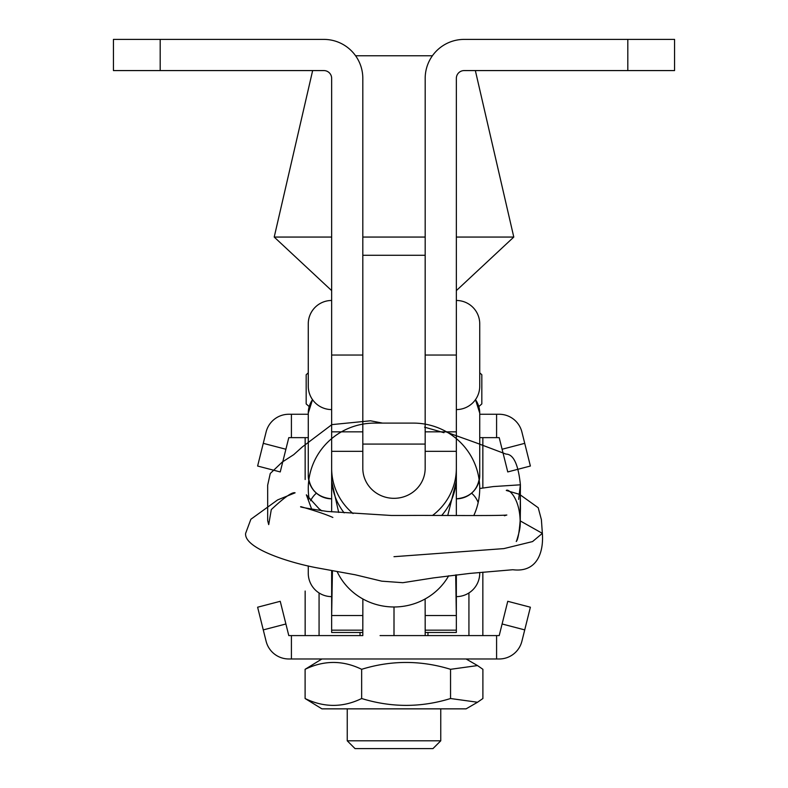 <?xml version="1.0" encoding="UTF-8"?>
<svg xmlns="http://www.w3.org/2000/svg" width="788" height="788" viewBox="0 0 788 788"><rect width="100%" height="100%" fill="white"/><g stroke="black" fill="none" stroke-linecap="round" stroke-linejoin="round"><path stroke-width="1.18" d="M456.351 481.675L456.341 431.844L425.165 431.844L425.165 255.273L362.815 255.273L362.815 468.328A31.175 29.993 0 0 0 393.99 498.321A31.175 29.993 0 0 0 425.165 468.328L425.185 78.367A38.967 38.967 0 0 1 464.152 39.4L627.809 39.4L627.809 70.575L464.152 70.575A7.791 7.791 0 0 0 456.351 78.367L456.351 498.824C470.554 497.435 478.346 489.644 479.734 475.44A23.384 23.384 180 0 1 456.351 498.824M627.809 39.4L674.567 39.4L674.567 70.575L627.809 70.575M321.957 510.939L319.14 508.851L306.365 494.825L311.615 509.009A66.241 65.394 0 0 1 311.329 508.171M309.123 498.991A66.241 65.394 0 0 1 308.266 488.501A66.241 65.394 0 0 1 374.507 423.107L413.473 423.107A66.241 65.394 0 0 1 445.437 431.223A66.241 65.394 0 0 1 479.725 488.501A66.241 65.394 0 0 1 473.824 515.47M441.674 515.48A62.35 59.986 180 0 0 456.341 476.829L456.341 481.084L447.751 515.48M338.682 512.427L331.649 481.084L331.649 476.829A62.35 59.986 180 0 0 344.159 512.87M331.649 570.551L331.649 632.478L362.815 632.478M432.523 515.48A62.35 59.986 0 0 0 456.341 468.328L456.341 515.48M448.697 575.772A62.35 59.986 180 0 1 393.99 606.977A62.35 59.986 180 0 1 337.067 571.458M456.341 574.856L456.341 615.526L455.691 574.925M362.864 598.969L362.815 630.164L331.649 630.164M362.815 431.844L331.649 431.844L331.649 511.836M425.185 632.478L456.341 632.478L456.341 615.526L425.165 615.526L425.126 598.969M456.341 630.164L425.185 630.164L425.165 615.526L425.185 635.591L394.01 635.591L394.01 606.977L393.99 635.591L380.072 635.591M362.815 451.317L331.649 451.317M331.649 468.328A62.35 59.986 0 0 0 353.034 513.549M332.438 570.679L331.649 615.526L362.815 615.526L362.815 635.591L305.153 635.591L305.153 591.039M425.165 451.317L456.341 451.317M308.275 475.44A23.384 23.384 0 0 0 331.649 498.824C317.466 497.435 309.664 489.644 308.275 475.44L308.275 413.089A23.384 23.384 180 0 1 312.531 399.654L308.275 413.089M479.734 413.089L479.734 475.44L479.734 413.089A23.384 23.384 0 0 0 475.479 399.654L479.734 413.089M305.153 479.528L305.153 437.645L308.275 437.645M305.153 635.591L288.792 635.591L285.896 623.988L263.271 629.898L266.108 641.255A23.384 23.384 0 0 0 288.792 658.975L499.208 658.975A23.384 23.384 0 0 0 521.892 641.255L524.729 629.898L502.104 623.988L499.208 635.591L482.847 635.591L482.847 572.177M482.847 487.93L482.847 437.645L496.588 437.645L496.588 414.261L479.734 414.261M479.734 437.645L482.847 437.645M482.847 635.591L394 635.591M432.405 55.771L355.595 55.771M456.351 290.614L513.786 237.06L456.351 237.06M425.185 237.06L362.815 237.06M331.649 237.06L274.214 237.06L312.649 70.575M331.649 355.033L362.815 355.033L362.815 78.367A38.967 38.967 0 0 0 323.848 39.4L160.191 39.4L160.191 70.575L323.848 70.575A7.791 7.791 0 0 1 331.649 78.367L331.649 431.844M160.191 70.575L113.433 70.575L113.433 39.4L160.191 39.4M331.649 409.583A23.384 23.384 0 0 1 308.275 386.209L308.266 323.858A23.384 23.384 0 0 1 331.649 300.474A23.384 23.384 0 0 0 308.275 323.858L308.266 386.209A23.384 23.384 0 0 0 312.521 399.664M308.266 573.25L308.266 565.932L308.266 573.25A23.384 23.384 0 0 0 331.649 596.624M310.57 500.784A23.384 23.384 0 0 1 316.412 493.16M479.725 573.25L479.725 572.462L479.725 573.25A23.384 23.384 0 0 1 456.341 596.624M478.178 502.547A23.384 23.384 0 0 0 471.588 493.18M479.734 386.209L479.734 323.858L479.734 386.209A23.384 23.384 0 0 1 456.351 409.583M479.734 323.858A23.384 23.384 0 0 0 456.351 300.474M440.758 740.809L432.967 748.6L355.033 748.6L347.242 740.809L440.758 740.809L440.758 708.855M308.266 372.832L306.177 374.724L306.177 403.929L309.201 406.588M479.734 372.822L481.823 374.724L481.823 403.929L478.809 406.578M450.549 669.308L477.518 665.574L482.896 669.308L482.896 698.523L477.518 702.246L450.549 698.523L450.549 669.308C420.841 660.177 391.212 660.177 361.653 669.308C342.859 660.167 324.006 660.167 305.104 669.308L305.104 698.523L321.908 708.855L466.092 708.855L477.518 702.256M450.549 698.523C420.989 707.654 391.36 707.654 361.653 698.523C342.859 707.663 324.006 707.663 305.104 698.523M361.653 698.523L361.653 669.308M321.908 658.975L305.104 669.308M308.275 414.261L288.792 414.261A23.384 23.384 0 0 0 266.108 431.991L263.271 443.339L285.896 449.249L288.792 437.645L305.153 437.645M291.412 437.645L291.412 414.261M496.588 437.645L499.208 437.645L502.104 449.249L524.729 443.339L521.892 431.991A23.384 23.384 0 0 0 499.208 414.261L496.588 414.261M524.729 443.339L530.383 466.033L507.758 471.933L502.104 449.249M285.896 449.249L280.242 471.933M279.976 471.864L257.617 466.033L263.271 443.339M496.588 635.591L496.588 658.975M291.412 635.591L291.412 658.975M263.271 629.898L257.617 607.213L280.242 601.303L285.896 623.988M502.104 623.988L507.758 601.303L530.383 607.213L524.729 629.898M425.185 355.033L456.351 355.033M393.99 556.692L503.877 548.606L532.56 541.573L542.361 533.358L520.149 520.858L520.405 484.807L493.386 486.56L479.725 488.501M360.037 635.591L360.037 632.478M319.071 635.591L319.071 592.96M468.929 635.591L468.929 592.95M427.963 635.591L427.963 632.478M425.165 444.077L362.815 444.077M445.437 431.223C444.156 431.716 460.291 437.035 477.341 443.28L506.024 454.105C513.5 454.184 518.297 464.418 520.405 484.807L518.642 499.415L520.238 485.96L520.474 508.861C519.785 527.28 521.508 524.611 516.839 540.135L516.248 541.504C517.854 539.947 519.154 533.062 520.149 520.858C519.656 497.691 508.201 488.304 506.28 490.451L519.528 494.352L538.214 507.728L541.395 519.666L542.361 533.358C543.759 551.541 537.593 572.827 512.821 569.734L469.746 573.418L433.499 577.899L402.835 582.696L381.766 581.17L355.211 574.777L317.672 567.961C290.408 563.026 243.847 548.517 245.629 533.358L250.87 519.262L277.612 499.917L295.096 492.825C292.19 491.84 284.251 497.425 271.299 509.58L268.708 524.611L267.684 520.632L267.674 485.152L270.264 473.489L282.183 462.123L293.737 454.646L302.237 447.003L331.886 424.614L370.498 420.792L382.544 423.107M332.851 517.45C326.153 514.465 315.525 510.88 300.967 506.694C298.544 506.842 307.29 508.418 327.217 511.442L391.291 515.47L406.096 515.48C429.805 515.204 498.351 516.041 506.832 515.017L504.379 515.756M443.959 432.701L424.584 427.175L443.959 432.701M331.649 290.614L274.214 237.06M475.351 70.575L513.786 237.06M347.242 740.809L347.242 708.855M466.092 658.975L477.518 665.574"/></g></svg>

